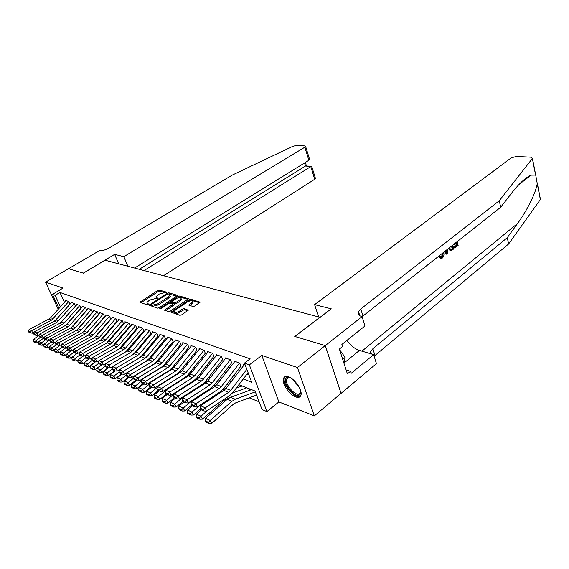 <?xml version="1.0" encoding="UTF-8"?>
<svg xmlns="http://www.w3.org/2000/svg" width="569" height="569" viewBox="0 0 569 569"><rect width="100%" height="100%" fill="white"/><g stroke="black" fill="none" stroke-linecap="round" stroke-linejoin="round"><path stroke-width="0.85" d="M166.347 292.736L166.539 292.16L159.348 290.076L157.727 290.496L139.846 302.246L147.101 304.835L148.26 304.536L148.481 303.931L147.556 303.64L146.958 302.559L148.545 300.923L150.01 299.97L155.28 298.611L157.371 298.597L157.57 298.007L156.639 297.722L156.027 296.648L159.014 294.123L164.263 292.758L166.347 292.736M288.519 376.842C285.866 375.974 284.18 376.55 283.469 378.556C281.662 383.25 289.337 394.794 295.674 396.92C298.469 397.902 300.226 397.311 300.937 395.156C302.651 390.384 294.763 378.755 288.519 376.842M192.87 306.535L194.619 306.086L200.06 302.224L191.006 299.258L189.292 299.699L170.977 312.146L179.882 315.318L181.646 314.87L188.261 310.212L184.264 308.64L182.521 309.088L179.498 311.122C176.241 312.765 174.505 312.808 174.278 311.25L175.565 309.892L187.315 302.018C190.544 300.404 192.279 300.361 192.507 301.897L188.865 304.998L192.87 306.535M325.255 345.582L341.03 393.399L314.344 415.882L297.445 367.524L325.255 345.582L294.735 336.443L319.913 317.282L105.037 260.197L83.401 273.156L68.436 268.675L83.323 273.127L114.646 254.364L123.843 256.676L304.835 147.207L305.638 146.475L304.892 145.913L296.243 145.486L292.928 146.29L232.422 175.017L109.248 247.928C105.372 250.033 102.128 250.908 99.532 250.566L45.556 282.16L63.003 288.078L52.476 294.401L55.093 295.339L59.909 292.43L250.147 358.84L244.471 363.1L249.364 364.85L266.918 411.558L262.039 409.545L255.026 391.01L238.866 384.687M297.445 367.524L261.811 355.447L249.364 364.85M176.803 296.058L177.066 295.211L168.822 292.822L167.179 293.248L149.156 305.204L157.457 308.149L159.149 307.715L176.803 296.058M179.726 295.987L188.467 298.846L170.195 311.229L168.474 311.67L164.647 310.133L172.876 304.301L170.28 303.192L168.588 303.633L161.055 308.611L159.733 308.661L178.047 296.421L179.726 295.987L180.167 297.082L187.962 299.358M45.556 282.16L58.244 309.273M69.944 304.002L68.813 301.549L65.584 300.382L65.812 300.88M75.407 305.987L74.276 303.512L70.983 302.331L71.217 302.829M80.99 308.021L79.852 305.525L76.488 304.308L76.723 304.828M86.68 310.091L85.542 307.573L82.114 306.335L82.349 306.855M92.498 312.21L91.346 309.664L87.846 308.405L88.088 308.931M98.43 314.373L97.278 311.798L93.707 310.51L93.949 311.051M104.49 316.577L103.338 313.981L99.689 312.666L99.938 313.22M110.685 318.832L109.525 316.215L105.798 314.87L106.047 315.425M117.015 321.129L115.848 318.491L112.043 317.118L112.292 317.687M123.48 323.484L122.314 320.816L118.423 319.415L118.672 319.998M130.088 325.895L128.921 323.199L124.938 321.762L125.201 322.353M136.852 328.356L135.678 325.632L131.61 324.166L131.866 324.771M143.765 330.866L142.591 328.121L138.423 326.62L138.687 327.239M150.835 333.441L149.661 330.667L145.401 329.131L145.664 329.764M158.075 336.08L156.895 333.27L152.535 331.699L152.805 332.346M165.479 338.775L164.299 335.938L159.832 334.33L160.109 334.992M173.061 341.535L171.881 338.669L167.307 337.026L167.592 337.694M180.828 344.359L179.648 341.464L174.968 339.778L175.245 340.468M187.464 344.288L169.953 365.846L167.976 367.595L145.65 381.308L146.731 384.395L169.007 370.654L171.959 368.029L188.794 347.254L187.599 344.33L182.805 342.602L183.09 343.306M195.608 347.218L177.976 369.089L175.985 370.867L153.516 384.808L154.604 387.93L177.016 373.954L179.989 371.287L196.938 350.227L195.757 347.268L190.843 345.497L191.127 346.215M203.958 350.227L186.198 372.411L184.2 374.21L161.589 388.392L162.677 391.55L185.231 377.339L188.225 374.63L205.288 353.264L204.115 350.276L199.072 348.463L199.363 349.202M213.873 356.386L212.685 353.363L207.514 351.507L207.813 352.254M222.664 359.587L221.469 356.535L216.17 354.622L216.476 355.39M231.683 362.873L230.488 359.779L225.054 357.823L225.36 358.612M240.936 366.237L239.748 363.114L234.165 361.102L234.478 361.912M59.909 292.43L64.496 302.338M107.754 322.317L108.153 322.467M114.056 324.657L114.511 324.828M120.5 327.054L121.012 327.246M127.086 329.501L127.655 329.714M133.815 332.004L134.448 332.239M140.699 334.565L141.397 334.828M147.748 337.189L148.516 337.474M154.96 339.871L155.792 340.177M162.336 342.609L163.246 342.951M169.896 345.419L170.878 345.788M177.635 348.299L178.702 348.697M185.558 351.244L186.71 351.678M193.68 354.267L194.925 354.729M202.009 357.368L203.346 357.858M210.551 360.54L211.981 361.073M219.307 363.797L220.843 364.366M228.297 367.14L229.933 367.745M237.522 370.568L239.272 371.216M246.989 374.089L248.902 374.8M243.838 365.305L243.518 364.473L245.225 365.092M249.222 397.809L259.108 401.799M240.772 386.472L240.303 385.249M250.047 390.163L249.556 388.869M261.811 355.447L278.867 401.934L314.344 415.882M278.867 401.934L266.918 411.558M243.233 378.997L251.704 382.219L244.471 363.1M104.426 326.158L104.824 326.307M110.706 328.548L111.154 328.718M117.122 330.987L117.634 331.179M123.686 333.484L124.255 333.704M130.393 336.037L131.026 336.279M137.257 338.655L137.954 338.918M144.277 341.329L145.045 341.613M151.468 344.06L152.3 344.38M158.822 346.862L159.725 347.204M166.354 349.729L167.336 350.106M174.071 352.666L175.131 353.072M181.973 355.675L183.118 356.109M190.067 358.755L191.305 359.231M198.375 361.92L199.705 362.425M206.888 365.163L208.318 365.703M215.623 368.484L217.152 369.068M224.584 371.898L226.22 372.517M233.781 375.398L235.53 376.066M55.093 295.339L60.449 306.833M59.027 308.412L52.476 294.401M231.192 381.685L229.449 381.002M221.91 378.058L220.281 377.418M212.87 374.523L211.348 373.925M204.065 371.073L202.642 370.519M195.48 367.723L194.157 367.204M187.116 364.452L185.878 363.968M178.958 361.258L177.812 360.81M170.999 358.143L169.932 357.73M163.232 355.106L162.25 354.729M155.65 352.147L154.747 351.791M148.246 349.252L147.421 348.925M141.02 346.421L140.258 346.13M133.957 343.662L133.267 343.392M127.058 340.966L126.432 340.717M120.315 338.327L119.746 338.107M113.715 335.746L113.21 335.546M107.271 333.228L106.823 333.05M100.962 330.76L100.564 330.603M156.439 297.651L157.008 298.782M147.385 303.576L147.947 304.7M165.949 292.935L159.789 291.143L158.168 291.563L140.785 302.815L140.351 301.726M151.454 304.906L150.095 305.795M176.753 296.093L168.403 293.974M168.239 293.924L167.08 294.223L151.688 304.287L151.475 304.884L152.464 305.197L157.819 303.825L168.367 296.897L169.882 295.332L169.242 294.216L168.239 293.924M151.439 304.87L151.93 305.98L151.475 304.884M169.868 295.368L170.323 296.421L168.815 297.985L158.267 304.92L152.919 306.293L151.93 305.98M173.182 305.055L172.841 305.909L165.579 310.745M169.96 303.163L171.468 302.16M178.154 297.736L178.047 296.421M179.84 299.856L181.084 298.554C180.85 297.089 179.157 297.146 176.006 298.718L171.454 301.919L174.043 303.007L175.743 302.573L179.84 299.856L180.281 300.958L181.525 299.657L181.155 298.732M171.589 302.26L172.101 303.384L171.66 302.281M180.281 300.958L176.191 303.682L174.491 304.116L172.101 303.384M180.167 297.082L178.488 297.516M192.564 302.039L192.955 303.021L189.804 305.61M174.676 312.246L174.733 312.374C174.96 313.932 176.703 313.889 179.953 312.253L179.498 311.122M187.777 310.717L184.712 309.771L182.976 310.212L179.953 312.253M174.32 311.151L171.909 312.765L171.468 311.634M199.555 302.744L191.447 300.375L189.385 301.051M33.194 341.009L33.742 341.941L35.548 342.78L34.994 341.848L33.194 341.009L33.649 339.231L39.069 335.333M33.649 339.231L36.224 340.418L40.435 337.381M34.994 341.848L36.224 340.418L37.604 342.751L35.548 342.78M38.756 341.912L37.604 342.751M68.785 301.534L51.544 320.127L31.679 330.625L32.703 333.206L33.976 332.531M55.264 320.496L70.236 303.818M66.096 300.567L50.662 317.687L48.913 319.06L29.111 329.479L31.679 330.625L30.242 331.94L28.45 331.137L28.863 332.168L30.655 332.972L30.242 331.94M30.655 332.972L32.703 333.206M29.111 329.479L28.45 331.137M300.695 390.924C300.987 393.079 300.496 394.452 299.23 395.05C293.568 397.994 280.745 379.815 286.79 377.418L290.218 377.624M289.777 377.46L287.807 377.631L286.62 379.089C284.656 384.011 295.091 396.266 299.315 393.947L300.759 391.401M341.03 393.399L376.429 363.634L373.677 354.608L359.437 350.433L343.932 363.114L345.106 357.41L339.558 349.579M342.709 359.359L345.106 357.41M285.112 376.671L284.415 377.908C281.975 383.99 294.884 399.189 300.148 396.358M163.488 275.723L314.693 179.285L310.752 166.447L305.461 166.048L304.507 162.983M144.049 270.56L311.463 166.162L305.461 166.048L139.291 269.293M114.646 254.364L118.658 263.81M123.843 256.676L127.876 266.264M134.569 268.042L308.86 160.294L304.835 147.207M315.326 178.061L314.693 179.285M309.045 157.592L309.486 159.036L308.86 160.294M311.862 166.767L311.463 166.162M453.322 244.649L454.226 244.983L453.934 244.165M456.089 243.511L456.637 245.047L453.934 247.188L454.766 248.091L454.567 247.28L453.934 247.188M452.775 245.083L453.713 248.916L451.189 250.801L449.766 250.773L450.399 250.872M442.277 253.361L441.601 257.081L442.22 257.181L443.066 253.219L442.561 253.141M443.649 252.28L443.756 252.672C444.268 254.855 443.813 256.633 442.39 258.02L441.295 258.475L439.972 257.48L440.612 256.711L439.816 256.583L439.19 257.352L440.932 258.411M540.137 198.403L540.358 199.548L508.629 243.966L507.271 237.686L517.57 223.461C527.285 210.338 536.126 192.087 537.236 183.531L535.714 175.088L531.041 175.145C525.5 177.642 518.921 183.766 511.303 193.524L500.692 207.258L362.126 316.684M444.318 251.754L446.843 254.379L444.809 251.363M314.607 304.628L511.268 157.848L516.432 156.461L530.806 157.179L532.364 158.531L499.283 200.743L360.796 308.953L358.506 311.52C357.432 313.882 358.42 315.511 361.479 316.414L362.09 316.563L325.312 345.596L294.891 336.485L331.25 308.818L314.607 304.628L318.647 316.947M341.08 393.421L325.312 345.596M500.692 207.258L499.283 200.743M508.629 243.966L374.16 356.18M370.341 353.626L370.689 351.386L372.887 348.733L507.271 237.686M373.677 354.608L351.144 373.356L350.497 371.329L346.123 369.928M362.09 316.563L364.964 325.987L341.877 344.444L342.552 346.528L339.387 349.067L347.403 373.897L350.497 371.329M359.437 350.433C354.821 348.904 350.632 345.575 346.877 340.447M443.066 253.219L442.959 252.828M440.612 256.711L441.537 257.465L442.22 257.181M439.972 257.48L439.19 257.352M447.718 249.066L447.618 253.76L446.843 254.379M445.484 250.837L447.028 253.262L447.049 249.599M446.196 250.268L446.245 251.576L447.035 251.697M450.364 250.865L448.806 248.212M449.489 247.671L450.904 249.926L451.857 249.428L452.839 248.653L452.092 245.616M448.891 248.596L448.408 248.525M451.409 246.157L452.206 248.553L451.224 249.329L451.857 249.428M452.839 248.653L452.206 248.553M451.025 249.919L450.591 249.848M454.026 244.179L456.459 242.174M454.567 247.28L457.27 245.139L456.743 242.991L454.226 244.983M457.27 245.139L456.637 245.047M457.206 241.576L458.137 245.41L454.766 248.091M38.379 343.413L38.927 344.352L40.769 345.205L40.214 344.266L38.379 343.413L38.827 341.62L44.553 337.474M38.827 341.62L41.459 342.83L45.698 339.75M40.214 344.266L41.459 342.83L42.839 345.177L40.769 345.205M44.062 344.288L42.839 345.177M43.664 345.867L44.218 346.813L46.096 347.687L45.541 346.741L43.664 345.867L44.119 344.053L50.15 339.657M81.459 324.871L81.886 324.757M79.319 327.296L79.745 327.182M44.119 344.053L46.8 345.283L51.068 342.168M45.541 346.741L46.8 345.283L48.187 347.659L46.096 347.687M49.475 346.713L48.187 347.659M49.069 348.377L49.624 349.33L51.544 350.219L50.982 349.266L49.069 348.377L49.517 346.535L55.278 342.31M87.484 326.983L87.996 326.848M85.293 329.479L85.812 329.337M49.517 346.535L52.263 347.794L56.559 344.636M50.982 349.266L52.263 347.794L53.65 350.191L51.544 350.219M55.001 349.195L53.65 350.191M54.581 350.931L55.143 351.898L57.099 352.808L56.537 351.841L54.581 350.931L55.029 349.067L60.129 345.312M83.067 332.019L83.465 331.912M93.643 329.138L94.241 328.974M91.41 331.699L92.014 331.535M55.029 349.067L57.832 350.362L62.156 347.161M56.537 351.841L57.832 350.362L59.233 352.773L57.099 352.808M60.648 351.72L59.233 352.773M74.247 303.505L56.886 322.31L36.893 332.943L37.924 335.546L39.268 334.828M60.47 322.851L75.691 305.816M71.502 302.516L55.961 319.828L54.197 321.215L34.275 331.777L36.893 332.943L35.442 334.273L33.614 333.448L34.019 334.494L35.854 335.319L35.442 334.273M35.854 335.319L37.924 335.546M34.275 331.777L33.614 333.448M79.816 305.51L64.119 323.121L62.341 324.529L42.22 335.305L43.251 337.936L44.666 337.175M65.805 325.226L81.26 307.85M77.014 304.5L61.367 322.011L59.596 323.412L39.538 334.117L42.22 335.305L40.748 336.656L38.877 335.817L39.289 336.862L41.167 337.709L40.748 336.656M41.167 337.709L43.251 337.936M39.538 334.117L38.877 335.817M85.499 307.559L69.695 325.376L67.91 326.798L47.654 337.723L48.692 340.383L50.179 339.572M71.26 327.637L86.943 309.927M82.64 306.527L66.893 324.245L65.108 325.66L44.923 336.514L47.654 337.723L46.167 339.088L44.261 338.228L44.674 339.288L46.587 340.148L46.167 339.088M46.587 340.148L48.692 340.383M44.923 336.514L44.261 338.228M91.303 309.65L75.392 327.673L73.593 329.117L53.209 340.198L54.247 342.872L55.812 342.019M76.829 330.091L92.747 312.054M88.387 308.597L72.526 326.521L70.734 327.95L50.413 338.953L53.209 340.198L51.708 341.571L49.752 340.696L50.172 341.763L52.12 342.645L51.708 341.571M52.12 342.645L54.247 342.872M50.413 338.953L49.752 340.696M60.214 353.548L60.776 354.523L62.782 355.447L62.22 354.48L60.214 353.548L60.663 351.663L65.577 348.015M89.134 334.309L89.674 334.159M99.938 331.329L100.635 331.137M97.655 333.96L98.352 333.768M60.663 351.663L63.522 352.979L67.875 349.736M62.22 354.48L63.522 352.979L64.93 355.412L62.782 355.447M65.976 356.222L66.537 357.197L68.579 358.15L68.017 357.168L65.976 356.222L66.417 354.309L71.31 350.653L64.93 355.412M97.235 311.784L81.211 330.02L79.397 331.485L58.877 342.716L59.923 345.426L61.573 344.515M82.526 332.588L98.665 314.216M94.255 310.71L78.287 328.839L76.481 330.297L56.025 341.45L58.877 342.716L57.362 344.11L55.371 343.214L55.783 344.288L57.782 345.191L57.362 344.11M57.782 345.191L59.923 345.426M56.025 341.45L55.371 343.214M95.329 336.649L96.005 336.457M106.375 333.562L107.171 333.342M104.042 336.272L104.838 336.044M66.417 354.309L69.34 355.653L73.721 352.367M68.017 357.168L69.34 355.653L70.748 358.114L68.579 358.15M77.092 353.342L70.748 358.114M103.288 313.96L87.157 332.424L85.329 333.903L64.681 345.298L65.727 348.029L67.455 347.069M106.36 315.07L90.172 333.64L88.344 335.134L104.717 316.435M100.244 312.865L84.169 331.215L82.349 332.687L61.765 344.003L64.681 345.298L63.145 346.699L61.103 345.788L61.523 346.877L63.564 347.794L63.145 346.699M63.564 347.794L65.727 348.029M61.765 344.003L61.103 345.788M71.858 358.947L72.419 359.935L74.511 360.91L73.942 359.921L71.858 358.947L72.299 357.012L77.164 353.349M101.666 339.024L102.456 338.804M112.961 335.838L113.537 335.674M110.578 338.619L111.474 338.37M72.299 357.012L75.286 358.385L79.696 355.056M73.942 359.921L75.286 358.385L76.701 360.867L74.511 360.91M83.003 356.094L76.701 360.867M109.468 316.186L93.231 334.878L91.389 336.379L70.606 347.929L71.651 350.689L73.472 349.679M94.305 337.723L110.898 318.697M91.389 336.379L88.344 335.134L67.626 346.606L70.606 347.929L69.048 349.352L66.964 348.413L67.391 349.515L69.468 350.454L69.048 349.352M69.468 350.454L71.651 350.689M67.626 346.606L66.964 348.413M77.868 361.742L78.437 362.738L80.57 363.733L80.001 362.73L77.868 361.742L78.302 359.779L83.145 356.116M108.146 341.457L109.042 341.201M117.264 341.016L118.26 340.731M78.302 359.779L81.36 361.18L85.805 357.809M80.001 362.73L81.36 361.18L82.782 363.691L80.57 363.733M89.049 358.911L82.782 363.691M115.784 318.462L99.433 337.381L97.584 338.904L76.666 350.625L77.718 353.413L79.624 352.339M100.364 340.39L117.207 321.008M112.612 317.324L96.317 336.123L94.468 337.63L73.614 349.274L76.666 350.625L75.087 352.062L72.96 351.101L73.38 352.218L75.513 353.171L75.087 352.062M75.513 353.171L77.718 353.413M73.614 349.274L72.96 351.101M84.013 364.594L84.589 365.597L86.773 366.614L86.196 365.604L84.013 364.594L84.447 362.602L89.262 358.932M114.774 343.939L115.777 343.648M124.099 343.463L125.208 343.143M84.447 362.602L87.576 364.039L92.142 360.547M86.196 365.604L87.576 364.039L89.006 366.571L86.773 366.614M95.222 361.792L89.006 366.571M122.243 320.788L105.777 339.942L103.921 341.485L82.861 353.385L83.913 356.194L85.912 355.063M106.545 343.135L123.658 323.37M118.999 319.622L102.591 338.655L100.734 340.184L79.745 351.998L82.861 353.385L81.267 354.828L79.091 353.854L79.511 354.978L81.694 355.959L81.267 354.828M81.694 355.959L83.913 356.194M79.745 351.998L79.091 353.854M90.3 367.51L90.876 368.527L93.11 369.566L92.534 368.541L90.3 367.51L90.734 365.497L95.514 361.827M121.553 346.471L122.669 346.144M131.105 345.959L132.328 345.596M90.734 365.497L93.928 366.962L98.643 363.328M92.534 368.541L93.928 366.962L95.364 369.516L93.11 369.566M101.538 364.743L95.364 369.516M128.843 323.171L112.271 342.559L110.393 344.124L89.198 356.201L90.258 359.039L92.349 357.844M112.826 345.959L130.251 325.781M125.529 321.976L109.006 341.244L107.136 342.794L86.011 354.786L89.198 356.201L87.583 357.666L85.357 356.663L85.784 357.801L88.01 358.804L87.583 357.666M88.01 358.804L90.258 359.039M86.011 354.786L85.357 356.663M96.73 370.49L97.306 371.514L99.596 372.581L99.02 371.55L96.73 370.49L97.157 368.449L101.908 364.779M128.494 349.053L129.725 348.69M138.274 348.498L139.618 348.1M97.157 368.449L100.428 369.957L105.301 366.18M99.02 371.55L100.428 369.957L101.872 372.531L99.596 372.581M107.996 367.759L101.872 372.531M135.593 325.603L118.907 345.241L117.015 346.82L95.677 359.082L96.744 361.955L98.935 360.689M119.206 348.875L136.994 328.256M132.2 324.38L115.564 343.896L113.686 345.468L92.42 357.631L95.677 359.082L94.049 360.568L91.773 359.544L92.199 360.689L94.475 361.713L94.049 360.568M94.475 361.713L96.744 361.955M92.42 357.631L91.773 359.544M103.309 373.541L103.892 374.58L106.232 375.668L105.649 374.63L103.309 373.541L103.736 371.479L108.451 367.809M135.6 351.685L136.951 351.279M145.614 351.094L147.087 350.646M103.736 371.479L107.079 373.015L112.107 369.082M105.649 374.63L107.079 373.015L108.53 375.618L106.232 375.668M114.661 370.803L108.53 375.618M142.499 328.085L125.692 347.979L123.793 349.586L102.313 362.033L103.387 364.935L105.67 363.605M125.628 351.927L143.893 330.781M139.028 326.834L122.278 346.599L120.386 348.2L98.978 360.554L102.313 362.033L100.663 363.534L98.33 362.489L98.757 363.641L101.097 364.693L100.663 363.534M101.097 364.693L103.387 364.935M98.978 360.554L98.33 362.489M110.045 376.671L110.628 377.716L113.025 378.833L112.442 377.78L110.045 376.671L110.464 374.573L115.144 370.903M142.876 354.38L144.355 353.932M153.139 353.74L154.74 353.249M110.464 374.573L113.892 376.152L119.085 372.055M129.433 363.897L129.824 363.591M112.442 377.78L113.892 376.152L115.343 378.776L113.025 378.833M121.517 373.89L115.343 378.776M149.562 330.632L132.641 350.788L130.728 352.41L109.113 365.056L110.18 367.987L131.752 355.312L134.611 352.872L150.949 333.37M146.013 329.351L129.142 349.373L127.243 350.988L105.692 363.534L109.113 365.056L107.441 366.571L105.052 365.497L105.478 366.671L107.868 367.745L107.441 366.571M107.868 367.745L110.18 367.987M105.692 363.534L105.052 365.497M116.944 379.872L117.527 380.924L119.974 382.069L119.39 381.01L116.944 379.872L117.356 377.745L121.994 374.075M150.33 357.126L151.944 356.628M146.766 360.81L147.392 360.618M160.842 356.436L162.585 355.895M117.356 377.745L120.863 379.359L126.226 375.092M135.458 367.766L136.204 367.169M119.39 381.01L120.863 379.359L122.321 382.005L119.974 382.069M128.537 377.055L122.321 382.005M156.788 333.235L139.746 353.655L137.826 355.305L116.069 368.15L117.143 371.109L138.85 358.235L141.731 355.76L158.168 336.016M153.153 331.926L136.176 352.211L134.256 353.854L112.57 366.592L116.069 368.15L114.376 369.686L111.929 368.584L112.356 369.765L114.803 370.867L114.376 369.686M114.803 370.867L117.143 371.109M112.57 366.592L111.929 368.584M123.999 383.143L124.583 384.21L127.1 385.377L126.51 384.31L123.999 383.143L124.412 380.988L129.056 377.283M157.969 359.935L159.718 359.388M154.462 363.691L155.451 363.378M168.744 359.188L170.629 358.598M124.412 380.988L128.004 382.645L133.637 378.129M141.589 371.763L142.719 370.853M126.51 384.31L128.004 382.645L129.462 385.32L127.1 385.377M135.721 380.291L129.462 385.32M164.185 335.902L147.03 356.592L145.095 358.271L123.196 371.322L124.27 374.31L146.119 361.23L149.014 358.719L165.551 338.726M160.465 334.558L143.367 355.12L141.439 356.777L119.611 369.722L123.196 371.322L121.474 372.873L118.971 371.749L119.405 372.937L121.908 374.068L121.474 372.873M121.908 374.068L124.27 374.31M119.611 369.722L118.971 371.749M131.233 386.5L131.823 387.574L134.391 388.776L133.807 387.695L131.233 386.5L131.638 384.317L136.311 380.554M165.799 362.802L167.691 362.197M162.329 366.642L163.716 366.194M176.845 361.998L178.879 361.351M131.638 384.317L135.315 386.01L141.325 381.152M147.833 375.896L149.37 374.658M133.807 387.695L135.315 386.01L136.788 388.712L134.391 388.776M143.089 383.606L136.788 388.712M171.76 338.626L154.483 359.608L152.535 361.301L130.493 374.566L131.574 377.588L153.566 364.295L156.482 361.749L173.118 341.5M167.955 337.253L150.735 358.093L148.793 359.779L126.823 372.93L130.493 374.566L128.758 376.137L126.19 374.985L126.624 376.187L129.191 377.347L128.758 376.137M129.191 377.347L131.574 377.588M126.823 372.93L126.19 374.985M138.644 389.936L139.234 391.024L141.866 392.254L141.276 391.159L138.644 389.936L139.042 387.724L143.751 383.904M173.83 365.725L175.871 365.07M170.373 369.658L172.187 369.075M185.16 364.864L186.81 364.331M139.042 387.724L142.812 389.459L149.213 384.239M154.192 380.184L156.162 378.584M141.276 391.159L142.812 389.459L144.284 392.19L141.866 392.254M150.629 386.998L144.284 392.19M179.52 341.421L162.122 362.688L160.159 364.416L137.975 377.894L139.056 380.953L161.191 367.439L164.128 364.85L180.857 344.345M175.615 340.013L158.282 361.137L156.326 362.851L134.213 376.223L137.975 377.894L136.219 379.48L133.587 378.3L134.021 379.523L136.652 380.704L136.219 379.48M136.652 380.704L139.056 380.953M134.213 376.223L133.587 378.3M146.24 393.464L146.83 394.559L149.533 395.818L148.943 394.715L146.24 393.464L146.631 391.209L151.368 387.333M182.059 368.719L184.264 368.001M178.609 372.759L180.743 372.055M193.688 367.794L194.762 367.439M146.631 391.209L150.501 392.994L157.3 387.397M160.678 384.623L163.09 382.638M148.943 394.715L150.501 392.994L151.973 395.747L149.533 395.818M158.36 390.483L151.973 395.747M183.467 342.844L166.013 364.26L164.043 365.995L141.788 379.587L145.65 381.308L143.865 382.916L141.162 381.699L141.603 382.937L144.298 384.146L143.865 382.916M144.298 384.146L146.731 384.395M141.788 379.587L141.162 381.699M154.021 397.077L154.619 398.186L157.393 399.474L156.795 398.364L154.021 397.077L154.412 394.794L159.185 390.853M190.501 371.777L192.877 370.988M187.037 375.924L189.427 375.127M202.436 370.782L202.905 370.625M154.412 394.794L158.374 396.614L165.593 390.626M167.279 389.232L170.174 386.828M156.795 398.364L158.374 396.614L159.853 399.402L157.393 399.474M166.283 394.054L159.853 399.402M191.511 345.739L173.936 367.46L171.952 369.224L149.562 383.044L153.516 384.808L151.71 386.429L148.936 385.192L149.377 386.436L152.143 387.681L151.71 386.429M152.143 387.681L154.604 387.93M149.562 383.044L148.936 385.192M162.009 400.782L162.606 401.899L165.451 403.229L164.854 402.098L162.009 400.782L162.393 398.464L167.194 394.459M199.171 374.9L201.718 374.039M195.679 379.174L198.289 378.285M162.393 398.464L166.454 400.334L177.407 391.166M164.854 402.098L166.454 400.334L167.94 403.151L165.451 403.229M174.413 397.71L167.94 403.151M199.762 348.712L182.059 370.739L180.067 372.531L157.528 386.586L161.589 388.392L159.754 390.042L156.916 388.769L157.35 390.028L160.188 391.308L159.754 390.042M160.188 391.308L162.677 391.55M157.528 386.586L156.916 388.769M170.202 404.58L170.8 405.718L173.716 407.07L173.118 405.932L170.202 404.58L170.572 402.226L175.408 398.158M208.069 378.093L210.8 377.155M204.534 382.496L207.344 381.529M170.572 402.226L174.747 404.146L184.79 395.654M173.118 405.932L174.747 404.146L176.234 406.991L173.716 407.07M182.749 401.465L176.234 406.991M212.522 353.306L194.641 375.817L192.621 377.645L169.868 392.077L170.956 395.27L193.659 380.81L196.668 378.058L213.844 356.379M208.211 351.756L190.395 374.103L188.382 375.917L165.7 390.22L169.868 392.077L168.011 393.748L165.095 392.439L165.529 393.712L168.445 395.021L168.011 393.748M168.445 395.021L170.956 395.27M165.7 390.22L165.095 392.439M178.609 408.485L179.207 409.63L182.201 411.024L181.603 409.872L178.609 408.485L178.972 406.095L183.844 401.956M217.209 381.351L220.132 380.341M213.624 385.903L216.611 384.857M178.972 406.095L183.261 408.065L192.343 400.306M181.603 409.872L183.261 408.065L184.747 410.939L182.201 411.024M191.376 405.256L184.747 410.939M221.298 356.471L203.297 379.31L201.27 381.173L178.374 395.86L179.463 399.089L202.301 384.367L205.331 381.571L222.628 359.572M216.881 354.878L198.937 377.553L196.917 379.402L174.093 393.954L178.374 395.86L176.482 397.546L173.495 396.209L173.929 397.496L176.923 398.841L176.482 397.546M176.923 398.841L179.463 399.089M174.093 393.954L173.495 396.209M187.237 412.489L187.841 413.642L190.914 415.078L190.316 413.912L187.237 412.489L187.599 410.057L192.493 405.853M226.604 384.687L229.72 383.584M222.941 389.402L226.106 388.271M187.599 410.057L191.995 412.084L200.053 405.128M190.316 413.912L191.995 412.084L193.488 414.986L190.914 415.078M200.366 409.033L193.488 414.986M230.31 359.715L212.18 382.894L210.139 384.793L187.101 399.744L188.197 403.008L211.177 388.022L214.228 385.185L231.633 362.851M225.772 358.079L207.706 381.095L205.679 382.973L182.713 397.788L187.101 399.744L185.188 401.451L182.116 400.071L182.557 401.38L185.629 402.76L185.188 401.451M185.629 402.76L188.197 403.008M182.713 397.788L182.116 400.071M196.106 416.6L196.703 417.767L199.861 419.239L199.264 418.066L196.106 416.6L196.454 414.132L201.383 409.858M236.249 388.101L242.159 385.974M232.508 392.98L246.804 387.788M196.454 414.132L200.971 416.209L207.941 410.135M199.264 418.066L200.971 416.209L202.464 419.147L199.861 419.239M229.485 397.774L223.958 400.341L202.464 419.147M239.549 363.043L221.305 386.579L219.25 388.506L196.07 403.727L197.166 407.034L220.288 391.771L223.354 388.89L240.879 366.223M234.897 361.372L216.711 384.729L214.669 386.636L191.561 401.721L196.07 403.727L194.129 405.462L190.971 404.047L191.412 405.363L194.57 406.785L194.129 405.462M194.57 406.785L197.166 407.034M191.561 401.721L190.971 404.047M205.21 420.825L205.807 422.006L209.058 423.521L208.453 422.333L205.21 420.825L205.544 418.315L227.173 399.36L230.573 397.297L251.512 389.63M205.544 418.315L210.189 420.455L231.889 401.33L235.296 399.246L255.346 391.842M208.453 422.333L210.189 420.455L211.689 423.421L209.058 423.521M256.569 395.078L235.587 402.895L233.318 404.289L211.689 423.421M246.832 369.345L230.673 390.362L228.61 392.318L205.288 407.831L206.383 411.174L229.641 395.626L232.728 392.695L248.091 372.659M244.265 364.743L225.957 388.456L223.902 390.398L200.651 405.768L205.288 407.831L203.318 409.588L200.075 408.129L200.508 409.467L203.759 410.925L203.318 409.588M203.759 410.925L206.383 411.174M200.651 405.768L200.075 408.129M157.065 298.753L156.639 297.722M147.99 304.685L147.556 303.64M158.168 291.563L157.727 290.496M159.789 291.143L159.348 290.076M150.109 305.781L149.654 304.692M167.485 294.017L167.179 293.248M169.263 293.903L168.822 292.822M177.236 295.645L177.066 295.211M152.919 306.293L152.464 305.197M158.267 304.92L157.819 303.825M168.815 297.985L168.367 296.897M188.431 298.917L188.254 298.462M165.6 310.731L165.138 309.621M172.841 305.909L172.393 304.799M160.33 308.917L160.074 308.298M174.491 304.116L174.043 303.007M176.191 303.682L175.743 302.573M189.762 305.596L189.328 304.507M191.717 304.315L191.276 303.192M182.976 310.212L182.521 309.088M184.712 309.771L184.264 308.64M188.225 310.283L188.04 309.799M189.733 300.816L189.292 299.699M191.447 300.375L191.006 299.258M200.018 302.31L199.833 301.819M53.294 318.754L50.662 317.687M51.544 320.127L48.913 319.06M299.408 387.681L293.056 379.615M294.827 381.273L298.206 385.562M517.57 223.461L361.905 351.158M358.939 312.929L358.093 313.59M362.93 315.987L360.796 308.953M372.887 348.733L374.935 355.469M540.358 199.548L537.236 183.531M535.564 174.953L532.364 158.531M521.709 182.429L521.112 182.386M58.65 320.916L55.961 319.828M56.886 322.31L54.197 321.215M64.119 323.121L61.367 322.011M62.341 324.529L59.596 323.412M69.695 325.376L66.893 324.245M67.91 326.798L65.108 325.66M75.392 327.673L72.526 326.521M73.593 329.117L70.734 327.95M81.211 330.02L78.287 328.839M79.397 331.485L76.481 330.297M87.157 332.424L84.169 331.215M85.329 333.903L82.349 332.687M93.231 334.878L90.172 333.64M99.433 337.381L96.317 336.123M97.584 338.904L94.468 337.63M105.777 339.942L102.591 338.655M103.921 341.485L100.734 340.184M112.271 342.559L109.006 341.244M110.393 344.124L107.136 342.794M118.907 345.241L115.564 343.896M117.015 346.82L113.686 345.468M125.692 347.979L122.278 346.599M123.793 349.586L120.386 348.2M132.641 350.788L129.142 349.373M130.728 352.41L127.243 350.988M139.746 353.655L136.176 352.211M137.826 355.305L134.256 353.854M147.03 356.592L143.367 355.12M145.095 358.271L141.439 356.777M154.483 359.608L150.735 358.093M152.535 361.301L148.793 359.779M162.122 362.688L158.282 361.137M160.159 364.416L156.326 362.851M169.953 365.846L166.013 364.26M167.976 367.595L164.043 365.995M177.976 369.089L173.936 367.46M175.985 370.867L171.952 369.224M186.198 372.411L182.059 370.739M184.2 374.21L180.067 372.531M194.641 375.817L190.395 374.103M192.621 377.645L188.382 375.917M203.297 379.31L198.937 377.553M201.27 381.173L196.917 379.402M212.18 382.894L207.706 381.095M210.139 384.793L205.679 382.973M221.305 386.579L216.711 384.729M219.25 388.506L214.669 386.636M227.173 399.36L231.889 401.33M230.573 397.297L235.296 399.246M230.673 390.362L225.957 388.456M228.61 392.318L223.902 390.398M283.469 378.556L284.457 377.773M170.323 296.421L169.882 295.332M164.797 310.489L164.647 310.133M173.325 305.411L172.876 304.301M181.525 299.657L181.084 298.554M189.008 305.368L188.865 304.998M192.955 303.021L192.507 301.897M171.127 312.516L170.977 312.146M288.768 377.389L286.62 379.089M305.638 146.475L309.486 159.036M306.399 165.785L305.368 162.45M311.691 166.205L315.468 178.517M531.041 175.145L518.871 184.648M370.689 351.386L371.479 353.961M359.807 315.774L358.506 311.52M540.45 199.399L537.278 183.104M535.714 175.096L532.456 158.388M522.214 182.037L521.531 181.988"/></g></svg>
